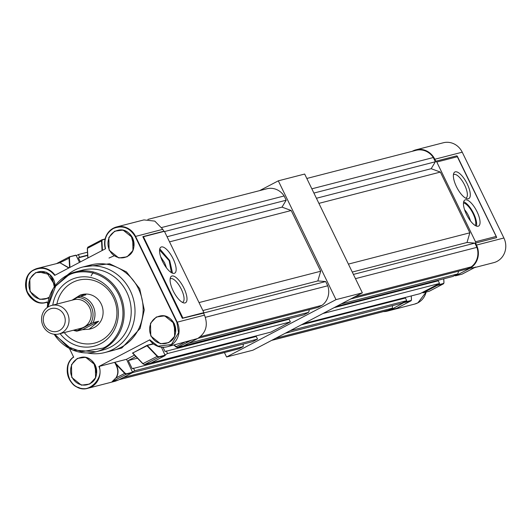 <?xml version="1.0" encoding="UTF-8"?>
<svg xmlns="http://www.w3.org/2000/svg" width="531" height="531" viewBox="0 0 531 531"><rect width="100%" height="100%" fill="white"/><g stroke="black" fill="none" stroke-linecap="round" stroke-linejoin="round"><path stroke-width="0.8" d="M259.613 190.629L278.31 180.832L304.668 174.042L362.361 292.853L252.929 350.195L226.571 356.985L224.421 352.557M278.31 180.832L336.004 299.643L226.571 356.985M362.361 292.853L336.004 299.643M477.017 211.67A14.722 5.317 62.3 0 0 464.917 199.995A14.722 5.317 62.3 0 0 466.477 214.391A14.722 5.317 62.3 0 0 478.584 226.073A14.722 5.317 62.3 0 0 477.017 211.67M476.42 226.08A14.722 5.317 62.3 0 0 473.612 213.455A14.722 5.317 62.3 0 0 463.676 201.767M456.454 186.673A15.014 5.423 -117.7 0 1 453.766 173.298A15.014 5.423 -117.7 0 1 467.207 183.899A15.014 5.423 -117.7 0 1 467.094 198.74A15.014 5.423 -117.7 0 1 456.454 186.673M465.674 198.176A13.248 4.786 62.3 0 0 466.045 198.036A13.248 4.786 62.3 0 0 464.638 185.08A13.248 4.786 62.3 0 0 453.746 174.566A13.248 4.786 62.3 0 0 453.414 174.792M474.588 267.591L493.757 262.646A17.589 16.348 75.6 0 0 503.899 238.001L462.235 152.191A17.589 16.348 -104.4 0 0 443.312 142.766L415.906 149.828A17.589 16.348 -104.4 0 0 412.633 151.089L412.202 151.315M462.235 152.191L434.823 159.254A17.589 16.348 -104.4 0 0 415.906 149.828M463.477 202.961A13.182 4.759 -117.7 0 1 473.061 213.601A13.182 4.759 -117.7 0 1 475.325 225.562M464.559 209.659A11.416 4.122 -117.7 0 1 468.541 215.798A11.416 4.122 -117.7 0 1 470.433 220.863M397.706 307.801L398.19 307.529M503.899 238.001L476.493 245.063L475.53 243.079L496.611 237.649L496.505 236.919L457.324 156.227M434.823 159.254L435.785 161.232L456.872 155.802L457.45 156.711L436.787 162.035L475.504 241.771L496.166 236.448L456.872 155.802M436.787 162.035A1.474 1.367 -104.4 0 0 435.785 161.232M383.389 311.604A17.589 16.348 -104.4 0 0 387.318 311.12A17.589 16.348 -104.4 0 0 390.59 309.865L404.788 302.093L410.981 300.493A3.531 1.274 62.3 0 0 411.432 299.404L411.233 295.94M404.622 301.761L404.788 302.093M422.523 292.382L423.054 292.853L437.159 285.459L437.113 284.742M455.007 275.363L455.485 275.848L462.01 274.162L475.471 267.126M476.493 245.063A17.589 16.348 75.6 0 1 469.623 268.447L455.538 275.828M475.53 243.079A1.474 1.367 -104.4 0 0 475.504 241.771M475.106 267.299L469.623 268.447M89.142 329.227L82.537 329.685L98.666 321.235L89.142 329.227L91.027 328.742A17.662 16.415 -104.4 0 0 94.306 327.474A17.662 16.415 -104.4 0 0 101.945 305.73A17.662 16.415 -104.4 0 0 82.205 294.526L80.327 295.01L72.103 300.168M84.197 294.433A17.662 16.415 75.6 0 1 84.907 294.081M60.122 333.66A35.331 32.829 -104.4 0 0 100.737 343.643A35.331 32.829 -104.4 0 0 114.53 296.67A35.331 32.829 -104.4 0 0 69.966 280.275A35.331 32.829 -104.4 0 0 52.781 305.146M64.251 332.598A32.471 30.167 -104.4 0 0 100.757 340.749A32.471 30.167 -104.4 0 0 113.435 297.579A32.471 30.167 -104.4 0 0 72.475 282.512A32.471 30.167 -104.4 0 0 56.903 304.084M67.191 275.191A44.166 41.033 75.6 0 1 74.552 270.179A44.166 41.033 75.6 0 1 82.763 267.02A44.166 41.033 75.6 0 1 132.113 295.024A44.166 41.033 75.6 0 1 113.017 349.391A44.166 41.033 75.6 0 1 104.806 352.551A44.166 41.033 75.6 0 1 87.217 352.923M182.379 302.358A13.248 4.786 62.3 0 0 182.75 302.219A13.248 4.786 62.3 0 0 181.343 289.256A13.248 4.786 62.3 0 0 170.836 278.602A13.248 4.786 62.3 0 0 170.451 278.748A13.248 4.786 62.3 0 0 170.119 278.967M185.08 302.929A15.014 5.423 62.3 0 0 183.912 288.081A15.014 5.423 62.3 0 0 171.998 276.001A15.014 5.423 62.3 0 0 170.471 277.481A15.014 5.423 62.3 0 0 173.737 291.984A15.014 5.423 62.3 0 0 183.799 302.922A15.014 5.423 62.3 0 0 185.08 302.929M69.448 348.489L73.683 357.21C63.262 362.474 67.397 385.791 78.761 387.484C88.803 393.663 104.494 377.647 98.892 366.49L114.676 362.354L115.791 364.591C118.373 369.543 118.42 373.977 115.931 377.893L112.134 381.603L118.605 379.937L132.684 372.556L126.551 359.295L134.569 355.093M177.181 347.513L183.553 345.907L197.638 338.526C206.008 332.964 208.298 325.171 204.508 315.135L203.546 313.157L203.904 312.64L182.923 318.042L143.436 236.72L164.418 231.317L203.904 312.64M162.586 261.498A14.722 5.317 62.3 0 0 174.686 273.173A14.722 5.317 62.3 0 0 173.126 258.776A14.722 5.317 62.3 0 0 161.019 247.094A14.722 5.317 62.3 0 0 162.586 261.498M159.785 248.873L169.721 260.562L172.522 273.186M159.585 250.061L169.17 260.701L171.427 272.668M160.667 256.765L164.65 262.905L166.535 267.969M54.832 334.324L67.377 346.551L81.416 351.728L102.914 348.13C113.495 344.36 131.157 321.534 118.665 294.499C105.165 268.002 76.995 269.19 67.789 275.788L55.636 286.176L47.823 307.124M83.214 266.907L109.632 263.768L126.451 271.892L139.719 288.738L144.273 309.898L140.131 328.463L121.831 348.011L105.251 352.438M49.071 297.645L48.089 298.223L39.765 299.365L30.075 291.592L29.816 278.881L35.65 272.609L46.529 272.277L55.197 285.625M114.683 231.197L123.006 230.049L132.697 237.822L132.949 250.539L127.121 256.805L118.798 257.953L109.107 250.181L108.848 237.463L114.683 231.197M77.32 358.418L85.637 357.27L95.328 365.043L95.587 377.76L89.752 384.032L81.435 385.174L71.738 377.402L71.486 364.691L77.32 358.418M156.353 317.007L164.67 315.859L174.36 323.631L174.619 336.349L168.785 342.614L160.468 343.763L150.771 335.99L150.519 323.273L156.353 317.007M98.892 366.49L149.775 339.827L158.039 346.159L171.413 344.553L178.575 332.718L176.856 322.324L135.186 236.514C129.737 227.633 122.469 224.958 113.368 228.489C106.16 233.056 103.552 239.806 105.543 248.74L54.666 275.397C48.932 268.42 42.155 266.595 34.336 269.901C27.585 272.549 25.123 279.718 26.935 291.406C33.38 301.329 40.017 304.854 46.861 301.973L47.664 303.626M114.676 362.354L126.551 359.295M132.67 353.069L146.742 345.508L153.525 343.988M149.629 339.933L149.629 339.933A17.589 16.348 -104.4 0 0 167.066 346.823A17.589 16.348 -104.4 0 0 170.332 345.562A17.589 16.348 -104.4 0 0 177.201 322.171L176.856 322.324M54.288 286.893L52.124 277.049M133.925 246.371L131.157 235.638M96.556 373.592L93.795 362.859M175.588 332.18L172.827 321.447M114.742 362.341L124.924 373.074L126.332 373.837L132.803 372.165M115.791 364.591L116.05 364.346L114.709 362.374M73.57 356.985A17.589 16.348 -104.4 0 0 68.964 378.497A17.589 16.348 -104.4 0 0 88.027 388.234L115.333 381.198L118.605 379.937M197.638 338.526L167.066 346.823C160.043 348.25 154.229 345.953 149.609 339.933M75.701 255.199L69.634 256.758M79.497 262.387L76.072 255.338L69.415 256.831L56.95 263.363M163.774 231.244L162.838 229.326L154.82 221.115L143.921 219.907L116.614 226.936A17.589 16.348 -104.4 0 0 113.349 228.197A17.589 16.348 -104.4 0 0 105.39 248.813M164.418 231.317L164.046 231.177L164.418 231.317M144.399 364.611L151.069 362.925L165.174 355.538L161.431 347.194M132.637 352.896L143.078 363.775L132.757 352.962L147.406 345.568L157.415 356.055L157.183 356.381L146.742 345.508M132.498 353.055L142.852 363.775L144.545 364.618L151.016 362.945M55.005 275.217A17.589 16.348 -104.4 0 0 37.582 268.354L59.976 262.765L68.764 268.009M203.791 313.031L182.578 318.195L142.826 236.713L182.332 318.321L203.546 313.157M115.931 377.893L112.134 381.603L126.212 374.229L132.684 372.556M124.924 373.074L124.692 373.406L116.05 364.346C118.645 369.39 118.672 373.904 116.13 377.893L124.692 373.406L126.212 374.229L126.332 373.837M174.141 344.997L177.381 347.493L191.459 340.119L186.003 341.937M87.861 258L87.343 248.634L87.788 247.552M105.032 239.222L102.377 239.906L101.932 240.988L102.456 250.353M59.976 262.765L69.05 267.856M57.481 263.223L60.103 262.646L69.442 258.013L69.893 256.924M76.232 255.663L78.322 254.568L87.496 252.205M161.809 227.48L284.131 195.966A17.078 15.864 -104.4 0 0 266.867 188.764L147.85 219.422M284.131 195.966L286.189 200.207L282.007 207.13L291.2 210.515L320.684 271.241L317.837 280.926L325.689 281.543L327.746 285.784A17.078 15.864 75.6 0 1 322.012 305.318L318.102 307.369L198.056 338.3M188.598 343.265L308.611 312.341L309.414 309.606M308.611 312.341L303.752 314.89L183.733 345.814M287.736 319.609L287.483 319.085M165.128 354.814L167.557 353.54L290.371 321.899L289.09 319.257L165.061 351.535L163.004 347.301M290.371 321.899L270.923 332.094L148.089 363.702M254.654 336.282L254.907 336.807M132.644 371.839L134.728 370.744L257.542 339.103L256.261 336.462L132.232 368.74L128.256 360.556L137.502 358.173M257.542 339.103L252.683 341.652L132.664 372.57M243.278 344.068L243.191 346.624L239.282 348.668A17.078 15.864 -104.4 0 1 238.021 349.059L119.037 379.711M134.728 370.744L133.447 368.102M135.936 356.533L128.256 360.556M167.557 353.54L166.276 350.898M80.367 261.929L78.389 257.847L87.675 255.451M78.322 254.568L79.604 257.21L78.389 257.847M164.53 231.549L286.189 200.207M169.535 241.857L291.2 210.515M199.025 302.584L320.684 271.241M203.897 312.925L325.689 281.543M205.397 317.312L327.746 285.784M200.433 336.647L322.012 305.318M123.172 377.548L243.191 346.624M119.269 379.592L239.282 348.668M202.888 310.542L317.837 280.926M167.053 236.746L282.007 207.13M79.604 257.21L87.661 255.132M44.524 325.072A11.775 10.945 -104.4 0 0 59.379 330.534A11.775 10.945 -104.4 0 0 63.979 314.876A11.775 10.945 -104.4 0 0 49.124 309.407A11.775 10.945 -104.4 0 0 44.524 325.072M67.464 313.33A14.722 13.68 75.6 0 1 58.981 333.953A14.722 13.68 75.6 0 1 43.15 326.074A14.722 13.68 75.6 0 1 51.633 305.444A14.722 13.68 75.6 0 1 67.464 313.33M58.981 333.953L81.117 328.251A14.722 13.68 -104.4 0 0 83.852 327.196A14.722 13.68 -104.4 0 0 89.606 307.622A14.722 13.68 -104.4 0 0 73.769 299.743L51.633 305.444M74.008 330.083A16.707 15.525 -104.4 0 0 77.327 330.621L90.383 323.777A16.707 15.525 -104.4 0 0 91.246 306.765A16.707 15.525 -104.4 0 0 77.559 297.373L72.342 300.108M98.666 321.235L92.971 322.702L76.842 331.152A17.662 16.415 -104.4 0 1 73.384 330.242A17.662 16.415 -104.4 0 0 76.842 331.152L82.537 329.685M90.383 323.777L77.327 330.621M80.327 295.01L85.843 294.831L80.154 296.298A17.662 16.415 -104.4 0 1 93.091 306.082A17.662 16.415 -104.4 0 1 92.971 322.702A17.662 16.415 -104.4 0 0 80.154 296.298L77.559 297.373M311.843 188.824L433.303 157.534A17.078 15.864 -104.4 0 0 416.032 150.326L306.812 178.469M433.303 157.534L435.36 161.769L431.172 168.699L440.365 172.077L469.855 232.804L467.008 242.494L474.86 243.112L476.918 247.353A17.078 15.864 75.6 0 1 471.183 266.887L467.273 268.932L350.679 298.973M341.187 303.951L457.782 273.91L458.585 271.175M457.782 273.91L452.916 276.459L336.322 306.5M436.907 281.171L436.648 280.647M322.948 313.509L439.542 283.468L438.261 280.826L334.099 307.661M439.542 283.468L420.087 293.656L303.493 323.698M403.819 297.851L404.078 298.376M290.118 330.707L406.713 300.665L405.432 298.03L301.269 324.866M406.713 300.665L401.848 303.214L285.253 333.256M392.449 305.637L392.356 308.192L388.453 310.237A17.078 15.864 -104.4 0 1 387.185 310.622L271.626 340.398M313.901 193.065L435.36 161.769M318.905 203.373L440.365 172.077M348.396 264.099L469.855 232.804M353.4 274.408L474.86 243.112M355.458 278.649L476.918 247.353M354.582 296.929L471.183 266.887M275.762 338.234L392.356 308.192M271.852 340.278L388.453 310.237M352.259 272.058L467.008 242.494M316.43 198.262L431.172 168.699M426.147 292.063L417.897 302.823L414.618 304.09A17.589 16.348 -104.4 0 0 417.89 302.829A17.589 16.348 -104.4 0 0 426.127 292.063M411.346 300.141A3.83 1.381 -117.7 0 1 410.974 300.845A3.83 1.381 -117.7 0 1 410.868 300.885L396.783 308.265L390.59 309.865M410.981 300.493L410.868 300.885L404.668 302.484M437.272 285.067L443.471 283.474A3.531 1.274 62.3 0 0 443.916 282.386L443.717 278.828M423.054 292.853L429.247 291.253L443.352 283.866L437.159 285.459M443.83 283.116A3.83 1.381 -117.7 0 1 443.465 283.82A3.83 1.381 -117.7 0 1 443.352 283.866L443.471 283.474M67.669 274.939A41.219 38.298 -104.4 0 0 47.279 307.502M54.169 334.258A41.219 38.298 -104.4 0 0 95.952 351.794A41.219 38.298 -104.4 0 0 103.618 348.84A41.219 38.298 -104.4 0 0 121.44 298.103A41.219 38.298 -104.4 0 0 75.382 271.965A41.219 38.298 -104.4 0 0 67.716 274.912L75.382 271.958L82.444 270.14A41.219 38.298 75.6 0 1 128.502 296.278A41.219 38.298 75.6 0 1 110.68 347.022A41.219 38.298 75.6 0 1 103.014 349.975L95.952 351.794L72.628 350.002L54.096 334.245M82.763 267.02L90.881 264.929A44.166 41.033 75.6 0 1 140.23 292.933A44.166 41.033 75.6 0 1 121.134 347.301A44.166 41.033 75.6 0 1 112.924 350.46L104.806 352.551M45.46 298.933L49.197 297.254A13.985 12.996 75.6 0 1 48.062 297.931A13.985 12.996 75.6 0 1 45.46 298.933A13.985 12.996 75.6 0 1 29.836 290.059A13.985 12.996 75.6 0 1 35.882 272.848A13.985 12.996 75.6 0 1 38.484 271.845A13.985 12.996 75.6 0 1 55.032 285.851M127.082 256.526A13.985 12.996 75.6 0 1 124.493 257.515A13.985 12.996 75.6 0 1 108.868 248.647A13.985 12.996 75.6 0 1 114.915 231.436A13.985 12.996 75.6 0 1 117.517 230.434A13.985 12.996 75.6 0 1 133.142 239.302A13.985 12.996 75.6 0 1 127.095 256.519M87.13 384.743L89.719 383.74A13.985 12.996 75.6 0 1 87.13 384.743A13.985 12.996 75.6 0 1 71.506 375.868A13.985 12.996 75.6 0 1 77.553 358.657A13.985 12.996 75.6 0 1 80.154 357.655A13.985 12.996 75.6 0 1 95.779 366.523A13.985 12.996 75.6 0 1 89.732 383.74M156.585 317.246A13.985 12.996 75.6 0 1 159.187 316.244A13.985 12.996 75.6 0 1 174.812 325.111A13.985 12.996 75.6 0 1 168.765 342.329A13.985 12.996 75.6 0 1 166.163 343.325A13.985 12.996 75.6 0 1 150.538 334.457A13.985 12.996 75.6 0 1 156.585 317.246M73.643 356.925C59.18 366.821 71.486 393.61 88.027 388.234A17.589 16.348 -104.4 0 0 91.299 386.973A17.589 16.348 -104.4 0 0 99.251 366.33M204.508 315.135L177.201 322.171L135.538 236.361A17.589 16.348 -104.4 0 0 116.614 226.936L113.349 228.197C105.921 232.857 103.266 239.733 105.377 248.84M147.518 345.177L153.174 343.723M34.303 269.615L37.582 268.354A17.589 16.348 -104.4 0 0 34.316 269.609L34.316 269.609C16.985 277.408 28.309 308.245 46.363 302.424L46.363 302.424A17.589 16.348 -104.4 0 0 46.993 302.245M34.296 269.622A17.589 16.348 -104.4 0 0 26.709 291.273A17.589 16.348 -104.4 0 0 46.363 302.424L47 302.258M135.186 236.514L162.838 229.326M173.995 345.031L177.009 347.36M108.988 258.039L114.357 255.696M111.749 343.026L110.787 342.522M91.086 275.901L93.449 272.005M69.966 267.378L69.442 258.013M143.091 236.872L143.436 236.72L143.091 236.872M143.178 236.554L164.046 231.177M175.987 346.803L184.556 342.316M57.003 263.349L69.315 256.898M87.907 247.161L101.799 239.873M102.125 239.74L105.092 238.97M165.287 355.146L158.815 356.812L157.415 356.055M144.598 364.591L158.703 357.204L165.174 355.538M158.815 356.812L158.703 357.204L157.183 356.381L142.819 363.702L144.226 364.458M69.521 256.792L69.037 257.966L69.574 267.584M87.954 257.953L87.416 248.335L101.521 240.941L102.058 250.566M102.377 239.906L102.005 239.766A3.83 1.381 62.3 0 0 101.899 239.806A3.83 1.381 62.3 0 0 101.521 240.941L101.932 240.988M414.618 304.09L387.318 311.12M411.273 295.933L411.479 299.517L410.974 300.845L397.493 307.907M443.757 278.815L443.969 282.492L443.465 283.82L429.36 291.214L422.995 292.873M475.603 267.053L462.123 274.122L455.485 275.848M67.696 274.925L53.385 288.267L47.219 307.549M38.484 271.845L49.841 274.6L55.012 285.877M124.493 257.515L127.088 256.519C140.828 250.366 131.814 225.788 117.517 230.434M80.154 357.655C94.452 353.009 103.459 377.594 89.719 383.74M166.163 343.325L168.752 342.329C182.491 336.176 173.484 311.597 159.187 316.244M164.099 231.158L142.812 236.713M183.5 345.927L177.321 347.52L175.761 346.803L173.962 345.044M75.754 255.179L69.415 256.831M87.821 258.026L87.29 248.521L87.794 247.2L101.899 239.806L105.092 238.963"/></g></svg>
